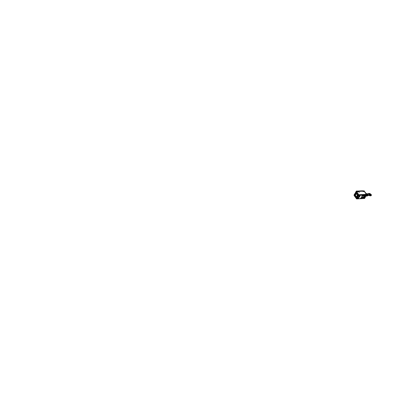 <?xml version="1.0" encoding="UTF-8"?>
<svg xmlns="http://www.w3.org/2000/svg" width="413" height="413" viewBox="0 0 413 413"><rect width="100%" height="100%" fill="white"/><g stroke="black" fill="none" stroke-linecap="round" stroke-linejoin="round"><path stroke-width="0.62" d="M357.963 191.302L362.697 191.1L362.48 190.796L357.782 191.074L362.49 190.811M355.769 192.948L355.779 192.355M355.753 192.396L355.748 192.969L356.295 192.313M358.061 191.436L362.753 191.173L358.061 191.436L362.753 191.173L363.017 191.544M365.071 197.362L366.119 195.442L365.071 197.362L364.189 197.414A0.671 0.372 143.7 0 0 364.003 197.45M365.097 197.424L364.385 198.416L363.187 198.483L364.385 198.416L365.097 197.424M360.348 194.735L365.298 194.456L364.751 195.519L366.207 195.437L366.558 194.502L366.192 195.416L365.309 195.468A0.671 0.372 -36.3 0 1 365.04 195.37A0.671 0.372 -36.3 0 1 365.061 194.998L365.293 194.575M365.237 194.575L365.03 194.951A0.671 0.372 143.7 0 0 364.968 195.122A0.671 0.372 143.7 0 1 365.03 194.951L365.015 194.936M358.179 197.75L358.179 197.75A0.671 0.372 143.7 0 1 358.334 197.77A0.671 0.372 143.7 0 0 358.179 197.75L357.178 197.806M363.13 198.436L358.247 198.71L363.146 198.462L363.409 197.982M363.59 195.256L363.316 195.272L363.59 195.256M362.5 197.249L362.232 197.264L362.5 197.249M364.152 195.468L363.672 195.798L364.442 195.535M364.803 195.819L364.24 196.526M364.261 196.443L363.977 196.696M362.753 195.344L362.402 195.87M361.287 197.899L361.525 197.285M361.674 197.972L360.652 198.132L361.674 198.147M362.108 196.103L362.02 196.511M361.933 194.993L360.384 195.23L361.721 195.137M362.201 195.117L361.695 195.318M362.34 195.137L362.067 195.096M358.298 195.958L359.16 195.932M358.241 195.984L357.41 197.667M357.353 197.605L358.221 196.015L357.353 197.605M365.035 195.602L364.168 197.269M365.815 195.535L365.092 195.576L365.815 195.535M365.846 195.55L365.082 195.597M365.015 195.628L364.142 197.223L365.015 195.628M364.483 197.703L363.626 198.194M363.647 198.214L364.498 197.729M363.012 191.544L364.359 191.467L366.465 194.311L364.359 191.467L363.012 191.544M358.283 191.808L356.729 191.895L358.283 191.808L358.019 191.456M362.986 191.518L362.743 191.193L358.056 191.456L362.743 191.193L362.986 191.518M356.357 192.159L354.473 195.623L356.357 192.159L358.443 194.951M354.499 195.798L355.97 197.837L354.499 195.798M358.185 198.761L356.739 198.844L358.185 198.761L358.458 198.266L358.185 198.761M356.404 197.321L356.037 197.997L356.342 198.343L356.099 197.966M354.468 195.628L356.021 197.739L356.326 197.213L356.042 197.894M356.842 197.75L356.496 198.379L356.724 197.595M356.837 197.719L356.465 198.488M356.419 197.342L356.058 197.997M356.414 198.044L356.491 197.646L356.274 197.966M356.971 197.657L357.131 197.073L356.827 197.553M357.049 194.187A1.482 0.94 -93.2 0 0 356.884 194.007A1.482 0.94 -93.2 0 1 357.049 194.187A1.482 0.94 -93.2 0 1 357.183 194.42A1.482 0.94 -93.2 0 0 357.049 194.187L357.018 194.193M357.038 196.49A1.482 0.94 -93.2 0 0 357.291 196.02A1.482 0.94 -93.2 0 1 357.038 196.49M359.295 195.808L358.236 195.865L359.295 195.808A0.671 0.372 -36.3 0 0 360.084 195.277L360.317 194.853L360.084 195.277A0.671 0.372 -36.3 0 1 359.295 195.808A0.671 0.372 -36.3 0 0 360.11 195.277M359.893 195.07L359.212 195.039L358.721 195.576M358.742 195.597L359.212 195.039L359.728 195.008L359.403 195.607L359.909 195.096M358.21 197.796A0.671 0.372 -36.3 0 1 358.484 197.894A0.671 0.372 -36.3 0 1 358.458 198.266A0.671 0.372 -36.3 0 0 358.21 197.796L357.147 197.858M358.262 198.054L357.586 198.023L357.095 198.56M357.116 198.586L357.586 198.023L358.102 197.997L357.777 198.591L358.277 198.08M356.285 193.811A1.482 0.94 86.8 0 1 356.966 194.193A1.482 0.94 86.8 0 1 357.271 195.798A1.482 0.94 86.8 0 1 356.45 196.769A1.482 0.94 86.8 0 1 355.769 196.381A1.482 0.94 86.8 0 1 355.464 194.786A1.482 0.94 86.8 0 1 356.274 193.811A1.482 0.94 -93.2 0 0 355.438 194.828A1.482 0.94 -93.2 0 0 355.8 196.443M356.486 196.526A1.244 0.795 -93.2 0 0 357.131 195.679A1.244 0.795 -93.2 0 0 356.868 194.368A1.244 0.795 -93.2 0 0 356.347 194.043A1.244 0.795 -93.2 0 0 355.614 194.833A1.244 0.795 -93.2 0 0 355.867 196.211A1.244 0.795 -93.2 0 0 356.476 196.531A1.249 0.795 86.8 0 1 355.805 196.16M366.114 194.719L365.252 195.204M365.278 195.23L366.13 194.745M363.027 195.597L363.667 195.339L363.027 195.597M361.927 197.806L362.531 197.471M363.946 196.092L364.452 195.555L363.662 196.03M363.657 196.02L364.426 195.757L364.281 195.478M363.466 196.97L363.616 197.249L363.141 197.569L362.857 197.295L363.332 196.975L363.616 197.249L363.006 197.574L362.857 197.295L363.332 196.975M364.431 195.896L364.741 195.891L364.395 195.963M364.328 196.051L364.674 196.092L364.416 196.196M364.715 195.876L364.457 195.814M364.442 195.845L364.762 195.86L364.442 195.979M364.447 196.139L364.318 196.526M364.369 196.18L364.251 196.443M364.431 196.495L363.961 196.996M364.049 196.738L363.967 197.115M362.65 195.411L362.387 195.927L362.609 195.297M361.566 197.404L361.313 197.863M361.69 198.054L360.735 198.183L361.643 198.132M360.652 198.132L361.7 198.034M364.679 194.905L363.233 194.982M364.684 195.086L363.409 195.065M361.711 195.158L360.425 195.235M360.327 195.318L361.705 195.256M362.299 195.891L362.02 196.299L362.325 196.283M362.175 196.294L361.85 196.588M362.165 196.242L361.845 196.603M361.773 197.001L361.69 197.285L361.855 197.037M362.346 195.091L362.614 195.019L362.418 195.21M363.135 194.946L362.531 195.266M363.244 194.936L362.614 195.266M359.671 196.733A0.537 0.299 -36.3 0 1 359.661 196.753L359.098 196.764M358.799 196.758L358.845 196.82A0.537 0.299 -36.3 0 1 359.671 196.774L359.078 197.156A0.537 0.299 -36.3 0 0 359.656 196.764A0.537 0.299 -36.3 0 1 358.845 196.779A0.537 0.299 -36.3 0 1 359.677 196.727A0.537 0.299 -36.3 0 0 358.845 196.779L358.825 196.748M359.449 196.614L359.067 196.789L359.439 196.779M359.486 196.753L359.073 197.12A0.496 0.274 -36.3 0 1 358.892 196.789L358.887 196.789A0.496 0.274 -36.3 0 1 359.475 196.402L359.057 196.789L359.455 196.624M359.465 196.387L358.861 196.81A0.496 0.274 143.7 0 0 359.042 197.125L359.124 196.975M359.486 196.758L359.465 196.402A0.496 0.274 -36.3 0 1 359.067 197.14L359.047 196.934M359.48 196.727L359.651 196.717A0.496 0.274 143.7 0 0 359.496 196.387L359.362 196.578M359.682 196.696L359.697 196.722A0.537 0.299 -36.3 0 1 358.871 196.769A0.496 0.274 143.7 0 1 359.444 196.387A0.496 0.274 143.7 0 0 358.882 196.758L358.825 196.707M356.058 192.138L355.789 192.375L356.058 192.138M369.718 194.879L369.547 194.425M369.749 194.523L369.676 194.89M369.33 195.607L368.675 195.246L369.253 195.581L369.408 194.683L369.232 195.411A1.683 0.909 28.6 0 0 370.6 195.803L370.26 195.37L370.59 195.819A1.683 0.909 28.6 0 1 369.232 195.411L369.408 194.683L368.685 195.251L369.253 195.581L368.685 195.251L369.408 194.683L368.685 195.251L368.985 195.457L367.529 195.54M368.608 193.862L368.231 194.053L368.892 193.981A0.738 0.47 -93.2 0 1 369.387 194.523A0.738 0.47 -93.2 0 0 368.892 193.981L367.937 194.265M369 194.337L369.336 194.167L369.367 194.559M369.594 194.538L369.325 194.162L369.361 194.538M369.599 194.549A0.547 0.346 86.8 0 0 369.594 194.523L369.325 194.172A0.547 0.346 86.8 0 1 369.33 194.172M356.507 191.307L357.658 191.24L356.507 191.307M357.854 191.229L364.163 190.873L357.854 191.229M356.321 191.653L355.464 193.222L356.321 191.653M354.679 194.662L354.266 195.421L354.679 194.662M354.349 195.581L356.61 191.441L364.266 191.012M362.738 191.012L357.952 191.462L362.846 191.167M367.895 195.086L367.854 194.456L367.89 195.081M367.167 194.874A0.95 0.604 86.8 0 1 367.136 195.199A0.95 0.604 86.8 0 0 367.167 194.874L367.142 194.719M367.766 195.555L367.766 195.561A1.187 0.754 86.8 0 1 367.549 195.855M367.704 195.669L366.842 193.661L367.611 195.612A1.167 0.743 -93.2 0 0 367.673 194.286A1.167 0.743 -93.2 0 0 366.894 193.676A1.167 0.743 -93.2 0 1 367.673 194.286A1.167 0.743 -93.2 0 1 367.611 195.612A1.167 0.743 -93.2 0 1 367.023 195.989A1.167 0.743 -93.2 0 0 367.611 195.612M367.431 193.749A1.187 0.754 86.8 0 1 367.704 195.674L367.56 195.648M367.384 194.193A0.976 0.619 -93.2 0 1 367.451 195.421L367.658 195.566A1.187 0.754 -93.2 0 1 366.992 196.005M367.41 195.535L367.601 195.679A1.187 0.754 -93.2 0 0 367.694 194.28A1.187 0.754 -93.2 0 0 366.863 193.666M367.245 195.561L367.389 195.581A1.187 0.754 86.8 0 1 367.178 195.881M367.327 195.69L367.327 195.695A1.187 0.754 86.8 0 0 367.059 193.769M367.188 195.669L366.476 193.676L367.234 195.633A1.167 0.743 -93.2 0 0 367.302 194.311A1.167 0.743 -93.2 0 0 366.527 193.692A1.167 0.743 -93.2 0 1 367.302 194.311A1.167 0.743 -93.2 0 1 367.234 195.633A1.167 0.743 -93.2 0 1 366.661 196.01A1.167 0.743 -93.2 0 0 367.234 195.633M367.358 195.643L366.61 196.036L367.384 195.555M367.183 194.838A0.976 0.619 -93.2 0 1 367.08 195.442L367.286 195.586A1.187 0.754 -93.2 0 1 366.63 196.025M367.033 195.555L367.224 195.7A1.187 0.754 -93.2 0 0 367.322 194.306A1.187 0.754 -93.2 0 0 366.496 193.682M367.178 194.771A0.976 0.619 -93.2 0 0 367.007 194.213M366.15 195.669L367.002 195.623A1.213 0.769 -93.2 0 1 366.445 196.077L366.414 196.077A1.213 0.769 -93.2 0 0 366.945 195.679L366.119 195.726L367.012 195.602A1.187 0.754 86.8 0 1 366.904 195.788M366.956 195.71L366.956 195.716A1.187 0.754 86.8 0 0 366.796 193.888M366.651 194.714L364.731 198.23M356.564 198.885L358.546 194.76L366.904 194.291L364.56 198.421M364.158 197.399L365.138 197.424M363.125 198.503L363.688 197.471L365.144 197.388M364.787 198.147L364.411 198.488M363.017 191.467L364.54 191.493M364.204 191.038L366.77 194.487L358.758 194.941L356.197 191.493L356.595 191.472M358.314 191.808L358.03 191.42M358.36 191.73L356.502 191.833L354.411 195.927M354.447 195.411L354.049 195.432L356.589 198.921L364.596 198.472M354.473 195.819L356.755 198.921M356.367 192.009L354.385 195.638L356.667 198.741L358.649 195.106L356.326 192.076M356.311 192.091L358.587 195.194L358.943 194.91L356.662 191.808L356.311 192.091L356.662 191.808M358.675 194.859L360.399 194.76L359.837 195.793L358.112 195.891L358.675 194.859M360.322 194.699L360.09 195.313M358.086 195.808L359.331 195.824M359.744 195.06L359.418 195.659M358.902 195.69L359.46 195.659M358.943 195.685L359.274 195.091M359.785 195.06L359.227 195.091M357.002 197.801L358.19 197.734M358.205 197.817A0.671 0.372 -36.3 0 1 358.494 197.915A0.671 0.372 -36.3 0 1 358.458 198.302M356.553 198.875L357.049 197.842L358.773 197.744L358.21 198.782M358.479 198.266L358.19 198.798M358.117 198.049L357.792 198.643M357.276 198.674L357.834 198.643M357.317 198.674L357.643 198.075M358.159 198.044L357.601 198.075M356.3 198.003L356.486 197.667M356.46 197.631L356.393 198.044M356.749 197.595L356.414 198.4M356.853 197.59L357.121 197.094M356.987 194.26A1.482 0.94 -93.2 0 0 356.264 193.811M355.707 196.32A1.482 0.94 -93.2 0 0 356.429 196.769A1.482 0.94 -93.2 0 0 357.255 195.752A1.482 0.94 -93.2 0 0 356.899 194.136M354.984 195.395L356.507 197.46L357.746 195.184L356.228 193.114L354.984 195.395M355.882 196.263A1.249 0.795 86.8 0 1 355.588 194.859A1.249 0.795 86.8 0 1 356.326 194.043A1.249 0.795 86.8 0 1 356.889 194.42M356.811 194.316A1.249 0.795 86.8 0 1 357.121 195.643A1.249 0.795 86.8 0 1 356.471 196.531M363.399 197.904L363.166 198.519M363.435 198.018A0.671 0.372 -36.3 0 1 364.256 197.476M362.722 191.116L364.132 191.038M359.362 192.303L357.751 191.157M355.934 192.799L354.225 194.337L354.855 194.781M364.318 191.374L366.615 194.797M365.314 194.482L366.744 194.456M366.223 195.432L365.304 195.483A0.671 0.372 -36.3 0 1 365.061 194.998M365.34 195.483A0.671 0.372 -36.3 0 1 365.051 195.385A0.671 0.372 -36.3 0 1 365.087 194.998M365.004 194.957L365.298 194.42M365.964 194.709L365.639 195.308M365.479 195.318L365.804 194.719M364.338 197.698L364.013 198.292M363.848 198.302L364.173 197.708M362.975 195.55L363.595 195.519M363.616 195.478L363.027 195.834L362.996 195.514M363.497 195.876L363.843 195.241L363.182 195.282L362.836 195.912L363.497 195.876L363.843 195.241M361.886 197.543L362.511 197.507M361.943 197.827L361.907 197.507M362.413 197.868L362.759 197.233L362.098 197.269L361.752 197.904L362.413 197.868L362.759 197.233M364.178 195.499L363.853 196.098M364.276 196.072L364.622 195.442L363.822 195.483L363.476 196.118L364.276 196.072L364.622 195.442M363.13 197.584L363.455 196.991M363.363 196.996L363.037 197.59M363.461 197.569L363.807 196.934L363.012 196.975L362.666 197.61L363.461 197.569L363.807 196.934M364.338 196.108L364.648 196.098L364.235 196.32M364.643 196.098L364.349 196.118M364.323 196.696L364.044 196.712M364.276 196.784L364.013 196.81M362.48 195.901L362.666 195.308L362.32 195.943M361.339 197.817L361.721 197.29L361.396 197.894M361.649 198.054L360.704 198.07L361.783 198.013M364.715 195.086L363.233 195.168L364.715 195.086M361.7 195.075L360.368 195.313M361.736 195.251L360.255 195.339L361.669 195.158M362.537 195.891L362.232 195.907L362.537 195.891M362.134 196.634L361.834 196.65M361.654 196.877L361.933 196.856M361.7 196.825L361.571 197.089M361.953 196.96L361.685 197.218M362.062 195.013L361.907 195.308L361.855 195.024M362.165 195.008L361.984 195.282M362.067 195.287L362.34 195.096M362.103 195.292L362.263 195.003L361.896 195.308M362.676 194.977L362.516 195.266L362.459 195.003M362.464 194.993L362.516 195.266M359.455 196.34L359.919 196.314L359.465 197.146L358.598 197.197L359.052 196.361L358.623 197.135L359.031 197.115M359.656 196.794L359.465 197.146M359.155 196.955L359.047 197.161A0.537 0.299 -36.3 0 1 358.845 196.779M358.283 197.6L359.186 195.943M358.2 197.62L359.145 195.979M357.369 197.672L358.241 197.62M364.927 197.244L364.168 197.223M364.194 197.269L364.994 197.177M364.968 197.223L365.872 195.566L364.984 197.161M366.088 195.783L366.94 195.731A1.213 0.769 -93.2 0 0 367.069 194.389A1.213 0.769 -93.2 0 0 366.305 193.656L366.279 193.656A1.213 0.769 -93.2 0 1 367.028 194.358A1.213 0.769 -93.2 0 1 366.945 195.679A1.213 0.769 -93.2 0 0 367.002 194.275A1.213 0.769 -93.2 0 0 366.166 193.676M354.473 194.513L354.086 195.22L354.385 195.204M354.896 193.733L356.342 191.08L363.868 190.894M362.578 190.796L357.663 191.074M369.687 194.993L369.645 194.368L369.687 194.993M369.021 195.251A1.683 0.909 28.6 0 0 371.272 195.432L371.241 195.488C372.216 194.487 368.453 192.489 368.293 193.867M368.21 194.347L368.319 193.821A1.683 0.909 28.6 0 0 368.246 194.017A1.683 0.909 28.6 0 1 368.267 193.919M370.657 195.158C371.287 194.915 368.308 193.604 368.881 194.193C368.339 193.501 371.524 195.235 370.652 195.158A1.012 0.542 28.6 0 0 370.27 194.327A1.012 0.542 28.6 0 0 369.129 194.002M368.773 193.95L368.907 193.702L369.191 194.084M368.892 195.483L370.807 195.845M369.33 194.28L369.64 194.699M369.398 195.395L369.449 194.931M369.356 194.874L370.657 195.153A1.012 0.542 28.6 0 0 370.239 194.353A1.012 0.542 28.6 0 0 369.145 194.027M369.093 195.344A1.683 0.909 28.6 0 0 371.22 195.525M367.415 194.064L368.928 193.981A0.738 0.47 86.8 0 1 369.439 194.791M368.876 195.277L367.849 195.334M369.052 195.199L367.864 195.266M369.243 195.411L367.859 195.297L368.685 195.251M368.654 193.831L368.985 193.955M369.237 195.421L369.599 195.112L369.403 194.523L368.67 195.261L369.237 195.421M369.16 194.249L369.465 194.358L369.258 194.069M369.47 195.127L369.718 194.673L369.413 194.26A0.47 0.299 -93.2 0 1 369.496 194.347L369.485 194.332A0.47 0.299 -93.2 0 1 369.573 194.502A0.47 0.299 -93.2 0 0 369.496 194.353A0.47 0.299 -93.2 0 0 369.496 194.347A0.47 0.299 -93.2 0 0 369.398 194.26M369.439 195.246L369.635 194.884M369.589 194.528L369.336 195.168L369.666 194.626L369.33 194.177M355.748 192.969L355.923 192.644M367.467 194.425A0.95 0.604 86.8 0 1 367.508 195.179A0.95 0.604 86.8 0 0 367.467 194.425M367.095 194.446A0.95 0.604 86.8 0 1 367.157 194.74A0.95 0.604 86.8 0 0 367.095 194.446M366.981 195.664L366.878 193.991L366.981 195.664M357.059 197.842L358.112 195.845M357.4 197.651L358.288 197.553M363.161 198.483L363.435 197.987A0.671 0.372 -36.3 0 1 364.225 197.455L365.107 197.409M366.553 194.43L365.355 194.497M360.358 194.781L358.907 194.864M358.789 194.745L356.662 191.9M356.12 197.879L356.393 198.25M358.551 195.142L358.154 195.87M357.059 197.879L356.662 198.607M356.491 197.646L356.305 197.987L356.491 197.646M356.032 197.75L356.326 197.213M359.403 195.607L358.887 195.638M357.777 198.591L357.26 198.622M356.966 194.193A1.482 0.94 86.8 0 1 357.1 196.283A1.482 0.94 86.8 0 1 355.769 196.381A1.482 0.94 86.8 0 1 355.634 194.296A1.482 0.94 86.8 0 1 356.966 194.193M356.868 194.368A1.244 0.795 -93.2 0 0 355.753 194.451A1.244 0.795 -93.2 0 0 355.867 196.211A1.244 0.795 -93.2 0 0 356.982 196.123A1.244 0.795 -93.2 0 0 356.868 194.368M365.309 195.468L366.192 195.416M361.943 197.584L362.568 197.553L361.953 197.605M362.738 195.39L362.485 195.855M362.377 195.876L362.645 195.375M361.287 197.863L361.561 197.368L361.277 197.848M361.654 197.383L361.401 197.842M360.735 198.044L361.664 197.987M363.347 194.998L364.669 194.926M363.378 195.044L364.7 194.972M360.363 195.168L361.685 195.096M359.062 196.8L359.387 196.583M358.861 196.81A0.496 0.274 143.7 0 0 359.042 197.125M359.098 197.12A0.496 0.274 143.7 0 0 359.625 196.764M359.455 196.774L359.186 196.955M359.651 196.717A0.496 0.274 143.7 0 0 359.496 196.387M358.907 196.758L359.434 196.407M356.858 197.713L356.429 198.503M366.119 195.726L366.971 195.679M369.139 194.017A1.012 0.542 -151.4 0 1 369.268 193.996A1.012 0.542 -151.4 0 0 369.139 194.017A1.012 0.542 -151.4 0 1 369.268 193.996A1.012 0.542 -151.4 0 1 370.544 194.631A1.012 0.542 -151.4 0 1 370.265 195.354A1.012 0.542 -151.4 0 0 370.544 194.631A1.012 0.542 -151.4 0 0 369.268 193.996A1.012 0.542 -151.4 0 1 370.544 194.631A1.012 0.542 -151.4 0 1 370.265 195.354M367.802 194.28A0.738 0.47 86.8 0 1 367.921 194.544A0.738 0.47 86.8 0 0 367.802 194.28A0.738 0.47 86.8 0 1 367.921 194.544A0.738 0.47 86.8 0 0 367.802 194.28M367.952 194.982A0.738 0.47 86.8 0 1 367.859 195.287L369.031 195.235L367.859 195.297A0.738 0.47 86.8 0 0 367.952 194.982A0.738 0.47 86.8 0 1 367.859 195.287L369.031 195.235L367.859 195.297A0.738 0.47 86.8 0 0 367.952 194.982M369.387 194.523A0.738 0.47 -93.2 0 0 368.892 193.981L368.897 193.981A0.738 0.47 -93.2 0 1 369.387 194.523M367.761 195.561L366.976 196.01L367.73 195.617M367.446 194.064L368.897 193.981M371.142 194.513L369.821 193.542L368.587 193.573M369.01 195.457L367.498 195.545"/></g></svg>
